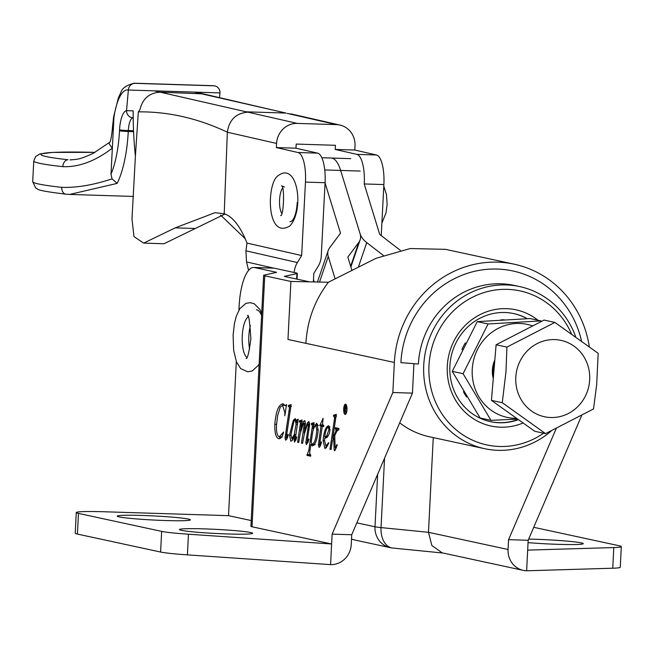 <?xml version="1.0" encoding="UTF-8"?>
<svg xmlns="http://www.w3.org/2000/svg" width="654" height="654" viewBox="0 0 654 654"><rect width="100%" height="100%" fill="white"/><g stroke="black" fill="none" stroke-linecap="round" stroke-linejoin="round"><path stroke-width="0.98" d="M523.118 422.983A59.432 56.13 -77.8 0 1 447.295 366.158A59.432 56.13 -77.8 0 1 480.11 314.59A59.432 56.13 -77.8 0 1 538.021 320.264M527.32 318.661A55.288 52.214 102.2 0 0 513.831 313.601A55.288 52.214 102.2 0 0 449.878 365.995A55.288 52.214 102.2 0 0 490.484 421.675A55.288 52.214 102.2 0 0 518.434 419.639M571.4 333.695A78.782 74.401 102.2 0 0 489.633 291.063A78.782 74.401 102.2 0 0 428.991 365.586A78.782 74.401 102.2 0 0 465.869 436.709A78.782 74.401 102.2 0 0 543.572 433.193M551.159 431.051A82.927 78.317 -77.8 0 1 484.647 448.693A82.927 78.317 -77.8 0 1 423.743 365.177A82.927 78.317 -77.8 0 1 519.668 286.575A82.927 78.317 -77.8 0 1 575.667 336.704M399.7 422.868A82.927 78.317 102.2 0 0 429.58 436.798L484.647 448.693M581.496 340.881A96.751 91.372 -77.8 0 0 484.099 269.636A96.751 91.372 -77.8 0 0 400.902 362.651L418.413 364.025A82.927 78.317 102.2 0 1 514.338 285.43L519.668 286.575M343.881 408.987A4.545 1.472 -88.2 0 0 345.198 413.843A4.545 1.472 -88.2 0 0 346.8 409.617A4.545 1.472 -88.2 0 0 345.484 404.761A4.545 1.472 -88.2 0 0 343.881 408.987M346.988 409.657A5.126 1.66 -88.2 0 0 345.5 404.172A5.126 1.66 -88.2 0 0 343.693 408.946A5.126 1.66 -88.2 0 0 345.181 414.423A5.126 1.66 -88.2 0 0 346.988 409.657M250.654 532.511A36.624 2.052 -177.1 0 1 252.599 533.28A36.624 2.052 -177.1 0 1 221.935 533.754A36.624 2.052 -177.1 0 1 181.387 530.337A36.624 2.052 -177.1 0 1 179.441 529.568A36.624 2.052 -177.1 0 1 210.106 529.094A36.624 2.052 -177.1 0 1 250.654 532.511M188.483 519.08A36.624 2.052 -177.1 0 1 190.42 519.84A36.624 2.052 -177.1 0 1 159.756 520.322A36.624 2.052 -177.1 0 1 119.208 516.905A36.624 2.052 -177.1 0 1 117.262 516.137A36.624 2.052 -177.1 0 1 147.935 515.663A36.624 2.052 -177.1 0 1 188.483 519.08M528.048 542.632A36.624 2.052 2.9 0 0 564.762 544.504A36.624 2.052 2.9 0 0 583.27 543.654A36.624 2.052 2.9 0 0 581.324 542.885A36.624 2.052 2.9 0 0 528.677 539.1M261.6 315.58A27.64 8.952 -88.2 0 0 256.368 309.8M333.622 415.216L336.311 414.35L332.755 438.36L336.009 430.855L335.371 427.691L338.944 428.46L338.813 429.4L336.785 431.288L334.709 435.736L335.159 447.205L335.461 448.031L336.957 444.483L337.211 445.219L334.66 450.761L334.161 449.944L333.687 437.918L332.42 440.624L331.104 449.511L329.992 449.265L334.554 418.323L334.055 416.026L333.385 416.132L333.622 415.216L336.164 415.298M336.074 415.911L333.385 416.132M323.101 418.266L322.496 424.912L323.722 425.174L323.656 426.612L322.283 426.318L319.593 444.589L319.757 445.415L321.228 441.793L321.466 442.488L319.929 446.715L319.038 447.385L318.4 444.875L321.008 426.04L319.773 425.77L323.101 418.266M299.368 420.882L302.025 420.007L300.464 431.19L301.976 425.411L303.726 421.184L304.674 420.579L305.475 423.71L304.151 433.193L307.372 422.901L308.843 421.478L309.571 425.084L307.192 441.229L307.364 442.022L308.729 438.908L308.966 439.496L306.407 444.655L305.835 442.545L308.238 426.58L308.042 424.209L307.184 425.133L304.404 433.741L302.581 443.347L301.461 443.101L304.159 424.732L303.906 423.31L303.276 423.792L300.186 433.733L298.723 442.513L297.603 442.267L300.399 423.269L299.884 421.658L299.262 421.822L299.368 420.882L301.895 420.963M303.865 423.31L305.492 423.359L303.276 423.792M301.788 421.716L299.262 421.822M288.389 405.447L291.136 404.589L286.387 436.733L286.615 437.673L288.046 434.289L288.316 435.123L286.648 439.431L285.675 440.175L285.046 437.976L289.477 407.81L288.913 406.347L288.34 406.404L288.389 405.447L290.997 405.529M290.867 406.404L288.34 406.404M309.489 281.841L284.343 276.405L296.9 273.585A20.732 1.161 2.9 0 0 297.317 273.372A20.732 1.161 2.9 0 0 296.221 272.939L274.157 268.173L254.553 267.56L276.609 272.326L264.053 275.154A20.732 1.161 2.9 0 0 263.636 275.359L250.923 526.339A20.732 1.161 2.9 0 0 252.019 526.772L331.627 543.973L332.126 534.13L392.841 392.523L394.362 362.447A103.659 97.896 102.2 0 1 514.281 264.2L445.456 249.338L410.189 248.545L376.14 258.265L328.406 282.242C314.729 300.219 307.233 320.583 305.9 343.334L394.362 362.447M263.636 275.359A20.732 1.161 2.9 0 0 264.739 275.792L290.907 281.449L287.973 339.467L305.9 343.334M284.825 405.292L282.896 405.227L280.239 407.164L277.623 415.658L276.487 425.174C276.233 431.967 277.173 435.858 279.299 436.864L283.623 431.992C282.275 436.839 280.615 439.063 278.653 438.662C275.906 437.649 274.631 432.866 274.819 424.299C275.947 411.252 278.669 404.417 282.986 403.796L285.365 405.758L286.575 404.573L284.76 415.789L284.882 412.813L282.569 405.186L285.177 405.267M279.078 438.711L279.487 438.687M296.957 419.876L298.191 419.173L295.248 439.104L295.404 439.979L296.507 436.856L296.752 437.518L294.611 442.104L294.104 439.905L294.758 434.64L292.297 440.33L290.85 441.295L289.542 435.221L293.294 420.26L295.297 418.552L296.532 422.729L296.957 419.876L298.085 419.909M311.378 423.473L314.067 422.607L313.209 428.419L316.667 423.171L318.179 429.972C317.329 439.545 315.359 444.867 312.277 445.922L310.863 444.368L309.612 453.214L310.756 455.274L310.634 456.214L306.906 455.405L308.851 450.156L312.056 428.46L312.375 425.918L311.378 423.473L313.928 423.555M313.797 424.454L311.329 424.43M325.913 445.963L328.684 442.627L328.807 443.396L324.997 448.669L323.092 440.731C323.853 431.689 325.692 426.694 328.619 425.746L330.041 429.776L329.322 433.7L327.139 437.33L324.613 438.425L324.515 440.436L325.913 445.963L327.67 446.028M523.298 570.378L442.194 552.851L431.853 545.477L428.468 532.299L508.068 549.491A20.732 19.579 102.2 0 0 523.298 570.378A20.732 19.579 102.2 0 0 526.625 570.787L528.17 540.286L581.586 415.715M330.581 564.631L187.412 554.87A41.464 2.33 -177.1 0 1 160.606 552.041L77.417 534.073A41.464 2.33 -177.1 0 1 75.218 533.206L76.265 512.54A41.464 2.33 2.9 0 0 78.464 513.406L161.652 531.383A41.464 2.33 2.9 0 0 188.458 534.212L331.627 543.973L330.581 564.631A20.732 19.579 102.2 0 0 351.231 544.569L351.729 534.743L332.126 534.13M76.265 512.54A41.464 2.33 2.9 0 1 104.354 511.763L228.516 515.663L251.21 520.559M589.295 346.604A103.659 97.896 102.2 0 0 514.281 264.2M413.941 363.673L412.445 393.136L351.729 534.743M412.445 393.136L392.841 392.523M508.068 549.491L508.567 539.664L556.145 428.697M508.567 539.664L528.17 540.286M356.831 522.857L374.995 526.781A20.732 1.161 2.9 0 0 381.037 527.59L428.468 532.299L433.259 437.591M328.406 282.242L290.907 281.449M254.553 267.56A41.464 13.432 -88.2 0 0 253.76 267.461A41.464 13.432 -88.2 0 0 239.135 306.023L238.923 310.11M228.516 515.663L236.323 361.523M253.76 267.461L273.364 268.075A41.464 13.432 91.8 0 1 274.157 268.173M392.008 547.954A20.732 19.579 -77.8 0 1 390.217 547.66L354.836 540.016A20.732 19.579 -77.8 0 1 351.517 538.961M613.804 547.561A41.464 2.33 2.9 0 0 621.3 546.605L620.254 567.271A41.464 2.33 -177.1 0 1 612.757 568.22L613.804 547.561L527.672 550.12M526.625 570.787L612.757 568.22M621.3 546.605A41.464 2.33 2.9 0 0 619.101 545.738L535.904 527.77A41.464 2.33 2.9 0 0 533.713 527.361M285.471 412.829L284.882 412.813M280.378 438.335L279.135 436.815M276.536 424.356L274.819 424.299M282.773 405.194L283.852 404.254M287.458 437.698L286.615 437.673M287.588 437.338L286.975 437.322M287.319 438.049L285.046 437.976M290.646 407.851L289.477 407.81M296.041 440.003L295.404 439.979M296.148 439.684L295.657 439.668M295.355 439.946L294.104 439.905M295.583 436.798L294.439 436.766M295.902 434.673L294.758 434.64M292.518 439.987L292.24 438.613M290.956 435.27L289.542 435.221M294.562 420.301L293.294 420.26M297.66 422.77L296.532 422.729M297.431 424.307L296.082 424.266L295.216 419.982L293.957 421.241L290.973 434.673L291.79 438.597L293.221 438.646L291.97 438.597M296.246 420.015L295.216 419.982M294.627 435.016L294.12 435L296.082 424.266M291.79 438.597L294.12 435M302.54 425.427L301.976 425.411M305.214 421.233L303.726 421.184M309.424 424.25L309.595 423.825M309.538 422.974L307.372 422.901M308.124 442.047L307.364 442.022M308.271 441.646L307.682 441.63M307.903 442.611L305.835 442.545M309.448 426.612L308.238 426.58M309.538 425.672L308.312 425.631M309.587 424.659L308.263 424.618M309.595 424.258L308.042 424.209M302.614 443.142L301.461 443.101M305.393 424.773L304.159 424.732M298.755 442.308L297.603 442.267M301.461 424.021L300.3 423.988M301.568 423.301L300.399 423.269M313.781 428.444L313.209 428.419M317.043 425.452L317.631 424.381M313.92 445.268L313.519 444.556M312.228 444.409L310.863 444.368M310.691 455.74L306.906 455.405M309.522 455.486L309.653 454.546L307.037 454.465M313.757 428.517L312.056 428.46M313.577 425.958L312.375 425.918M317.934 425.492L315.931 425.427C314.198 426.457 312.964 429.653 312.236 435.024L311.165 442.284L312.498 444.516L315.228 444.614M318.187 429.817L316.789 429.768L315.8 425.419L318.416 425.501M312.498 444.516C314.86 442.488 316.291 437.567 316.789 429.768M314.46 444.581L312.702 444.524M323.665 426.359L322.283 426.318M320.525 445.439L319.757 445.415M320.779 444.753L320.28 444.736M319.593 444.908L318.4 444.875M323.583 426.359L321.008 426.04M323.616 426.122L319.773 425.77M322.389 425.852L322.512 424.986L319.904 424.904M327.679 446.02L326.223 445.979M326.567 447.818L326.003 445.979M324.498 440.771L323.092 440.731M325.937 438.082L326.076 437.044M329.158 427.152L329.583 426.596M330.041 429.645L328.954 429.613L328.202 427.119L329.796 427.176L328.275 427.127C326.534 428.223 325.357 431.517 324.744 437.003L327.401 437.076M328.226 436.038L326.689 435.989L328.954 429.613M324.744 437.003L326.689 435.989M333.475 438.384L332.755 438.36M336.99 430.88L336.009 430.855M337.701 429.866L336.205 429.825M338.821 429.907L338.134 428.771L335.232 428.632M337.848 428.713L337.914 428.239M336.279 448.055L335.461 448.031M336.418 447.655L335.829 447.63M335.486 449.985L334.161 449.944M334.799 437.951L333.687 437.918M331.137 449.298L329.992 449.265M335.715 418.364L334.554 418.323M335.854 417.432L334.644 417.399M345.451 408.619L346.228 407.597L345.41 406.281L345.042 408.521L346.154 408.652M346.457 406.314L345.41 406.281M344.421 412.314L345.328 405.545L346.26 405.84L346.424 407.646L345.337 409.298L345.647 412.584L344.928 409.208L344.421 412.314M345.745 409.232L344.928 409.208M345.696 409.265L345.091 409.249M463.441 391.672A48.371 45.69 102.2 0 0 466.629 397.011M518.164 419.443A55.288 52.214 -77.8 0 1 490.238 421.617M513.586 313.544A55.288 52.214 -77.8 0 1 527.042 318.67M504.16 319.757A48.371 45.69 102.2 0 0 500.686 319.961M465.337 342.9A48.371 45.69 102.2 0 0 461.92 349.694M112.055 178.877L117.14 183.398L69.651 194.434L66.234 194.189A6.908 4.807 -83.7 0 1 65.833 194.164L65.833 194.164A6.908 4.807 -83.7 0 1 61.762 187.346C76.412 187.886 93.179 185.057 112.055 178.877L110.992 174.242A62.195 20.143 -88.2 0 0 119.51 130.784L119.559 129.844A20.732 6.712 91.8 0 1 126.524 110.657L128.364 90.031A41.464 13.432 -88.2 0 0 113.935 117.565L110.992 174.242M71.883 159.862L70.043 159.878C78.374 159.298 79.665 159.486 93.432 153.2L109.112 142.646A6.908 1.243 48.2 0 0 112.349 148.139C95.378 161.113 78.872 167.293 62.841 166.672A96.604 5.772 -177 0 1 33.771 161.015L32.7 181.689A96.604 5.772 3 0 0 61.762 187.346M248.536 270.437A145.123 47.006 -88.2 0 0 246.525 261.927L245.912 250.809L247.008 243.075A145.123 47.006 -88.2 0 0 224.216 213.711L227.339 132.182C197.819 118.276 168.152 111.507 138.337 111.867L135.411 156.077A143.7 46.548 -88.2 0 1 133.179 110.869L126.524 110.657A6.908 6.532 82.7 0 0 132.958 117.769A13.824 4.48 -88.2 0 0 128.315 130.555L128.266 131.495A69.103 22.383 91.8 0 1 117.14 183.398M219.973 92.901A6.908 6.524 102.9 0 0 213.793 85.813L135.255 83.344A6.908 6.524 102.9 0 0 128.364 90.031L219.973 92.901L219.556 97.577M69.651 194.434L65.833 194.164C33.493 190.24 39.183 189.3 35.708 188.009L32.7 181.689M213.793 85.813A48.371 15.671 -88.2 0 0 212.812 85.682L134.274 83.213C126.508 85.085 122.036 88.208 120.859 92.566L118.407 97.708L113.633 116.796A6.908 2.117 8.1 0 0 113.935 117.565M95.002 152.374A89.696 5.363 3 0 0 68.016 159.739A6.908 4.807 96.3 0 0 62.841 166.672M381.233 235.595L383.882 184.567L364.278 183.954A27.64 8.952 -88.2 0 0 356.831 154.369L335.191 149.431L335.404 145.294L296.197 144.068L295.976 148.196L317.623 153.134A27.64 8.952 91.8 0 1 325.071 182.719L305.467 182.106L301.649 255.542L297.374 262.556A20.732 19.579 102.9 0 0 294.226 272.514M356.831 154.369L376.442 154.982L354.795 150.044L355.008 145.907A20.732 19.579 102.9 0 0 340.015 125.086A20.732 19.579 102.9 0 0 336.475 124.628L287.171 113.379M376.442 154.982A27.64 8.952 91.8 0 1 383.882 184.567M138.337 111.867L139.907 109.766C142.597 98.697 149.341 92.835 160.132 92.173L203.271 93.865L195.742 92.149M325.071 182.719L321.261 256.155A20.732 19.579 102.9 0 1 318.097 266.407L313.814 273.421L313.372 281.923M154.303 90.841L246.239 111.818L286.035 113.068L199.862 93.416M247.008 243.075L301.649 255.542M305.467 182.106A27.64 8.952 -88.2 0 0 298.02 152.521L317.623 153.134M246.435 111.826L297.268 123.402A20.732 19.579 102.9 0 0 276.593 143.447L276.372 147.583L298.02 152.521M289.91 221.731A20.732 6.712 -88.2 0 0 297.218 202.527M203.124 93.841L285.839 113.06M297.268 123.402L336.475 124.628M220.488 214.994L245.185 238.677M225.066 214.022L163.95 243.754L143.676 243.116L133.964 236.576L131.985 218.869L135.411 156.077M224.216 213.711L214.962 212.705L175.207 227.862L143.676 243.116M276.372 147.583L295.976 148.196M335.191 149.431L354.795 150.044M227.339 132.182C229.211 119.739 236.102 113.06 248.013 112.161M477.24 321.637L452.257 371.358L480.142 418.004L490.982 420.342L463.089 373.704L488.072 323.975L540.948 320.893L530.108 318.555L477.24 321.637L488.072 323.975M532.667 325.945A47.562 44.922 102.2 0 0 472.188 373.508A47.562 44.922 102.2 0 0 516.603 418.339M517.674 419.091L490.982 420.342M493.271 378.601A26.258 24.803 -77.8 0 1 492.348 372.339A26.258 24.803 -77.8 0 1 494.833 360.011M493.329 378.004L492.789 374.66M452.257 371.358L463.089 373.704M250.359 325.512A20.691 6.703 -88.2 0 0 248.855 335.993A20.691 6.703 -88.2 0 0 249.615 348.999M313.503 279.528L314.239 281.939M325.063 182.948L340.505 233.192L329.534 247.923A20.724 13.481 18.8 0 0 328.234 250.392A20.724 13.481 18.8 0 0 328.251 256.474L335.134 278.874M351.836 270.053L347.846 257.087L358.817 242.356A20.732 13.489 18.8 0 0 360.125 239.887A20.732 13.489 18.8 0 0 360.109 233.805L340.628 170.449L324.752 169.95M321.825 157.745L331.169 158.031A44.227 14.323 91.8 0 1 340.628 170.449L360.24 171.062M364.27 184.175L379.712 234.418L400.052 250.139A20.724 13.481 -161.2 0 1 400.387 250.4M383.375 255.461L366.739 242.601A20.732 13.489 -161.2 0 1 360.109 233.805L340.628 170.449A44.227 14.323 91.8 0 0 331.169 158.031L350.773 158.652M516.178 373.459A39.076 36.902 102.2 0 0 547.022 417.203A39.076 36.902 102.2 0 0 589.295 383.669A39.076 36.902 102.2 0 0 558.442 339.916A39.076 36.902 102.2 0 0 516.178 373.459M502.256 402.709L505.967 371.93L506.915 347.102L554.878 322.414L598.181 353.332L596.685 384.593L593.521 408.938L545.559 433.627L502.256 402.709L491.448 400.379L496.108 344.764L544.071 320.076L554.878 322.414M493.337 377.849L492.838 367.597L494.816 360.191M494.645 362.218L493.386 367.72L493.5 375.96M545.559 433.627L534.751 431.288L491.448 400.379M496.108 344.764L506.915 347.102M252.019 526.772L264.739 275.792M160.606 552.041L161.652 531.383M78.464 513.406L77.417 534.073M296.622 279.062L296.9 273.585M443.044 553.039L392.547 548.027A20.732 13.513 -84.3 0 1 381.037 527.59L384.552 458.201M392.547 548.027A20.732 20.732 0 0 1 390.217 547.66A20.732 19.579 -77.8 0 1 374.995 526.781L377.652 474.281M188.458 534.212L187.412 554.87M286.697 434.305L285.512 434.264M290.188 410.949L289.043 410.908M307.715 437.722L306.481 437.69M308.999 429.694L307.764 429.653M304.936 428.051L303.742 428.018M301.175 426.114L299.99 426.081M309.996 450.189L308.851 450.156M320.166 440.714L318.882 440.673M334.725 436.21L333.695 436.177M338.134 428.771L335.518 428.689M335.355 420.784L334.202 420.751M346.473 406.387L345.827 406.371M346.162 408.644L345.688 408.627M133.539 130.718L128.315 130.555A6.908 0.417 3 0 1 119.559 129.844M133.579 131.667L128.266 131.495A6.908 0.417 3 0 1 119.51 130.784M134.274 83.213A48.371 15.671 91.8 0 1 135.255 83.344M109.112 142.646C110.256 142.997 111.335 138.484 112.341 129.108A6.908 0.417 3 0 0 113.322 129.369M112.341 129.108L112.39 128.168A6.908 0.417 3 0 0 113.371 128.429M276.593 143.447L227.339 132.214M175.207 227.862L195.513 228.499M194.091 92.091L199.928 93.424M273.511 268.083L246.525 261.927M245.912 250.809L297.374 262.556M248.144 316.969A20.691 6.703 -88.2 0 0 242.274 335.788A20.691 6.703 -88.2 0 0 246.877 357.386M282.536 188.205A13.791 4.472 -88.2 0 0 279.536 200.664A13.791 4.472 -88.2 0 0 281.751 213.286M328.251 256.474L319.52 282.054M358.817 242.356L350.667 266.252M366.739 242.601L358.588 266.489M345.966 413.868L345.198 413.843M297.022 279.152L297.317 273.372M279.667 436.897L282.283 436.978M288.798 406.33L291.414 406.412M299.843 421.658L302.45 421.74M311.819 424.372L314.435 424.454M333.941 416.009L336.557 416.091M346.252 404.785L345.484 404.761M133.555 196.437L69.929 194.442M214.978 85.96L212.812 85.682M95.026 152.357L52.622 152.415L39.935 153.943L35.61 156.551L33.771 161.015M112.39 128.168L113.633 116.796M214.962 212.705L215.419 212.722M290.711 113.837L340.015 125.086M259.147 363.926L258.232 365.472L252.191 370.957L247.752 371.799L240.713 368.627L236.478 361.915L233.642 350.25L233.102 334.954L234.459 323.411L236.315 316.152L239.765 308.745L245.896 303.391L250.081 302.647L254.218 303.718L259.932 309.506L261.706 313.389M247.441 315.784C248.602 313.438 249.738 321.106 250.866 338.788C249.051 352.531 247.457 359.111 246.1 358.523M383.8 186.153L386.44 194.532L387.135 204.449L386.007 212.852L381.879 223.137M289.902 225.908C266.203 240.484 266.382 183.087 278.097 175.697C297.513 160.884 304.797 209.746 289.902 225.908M280.746 215.485L280.64 215.591C283.771 216.311 284.752 185.474 281.572 185.834L284.433 187.019M328.234 250.392L317.443 282.013M360.125 239.887L350.887 266.963"/></g></svg>
